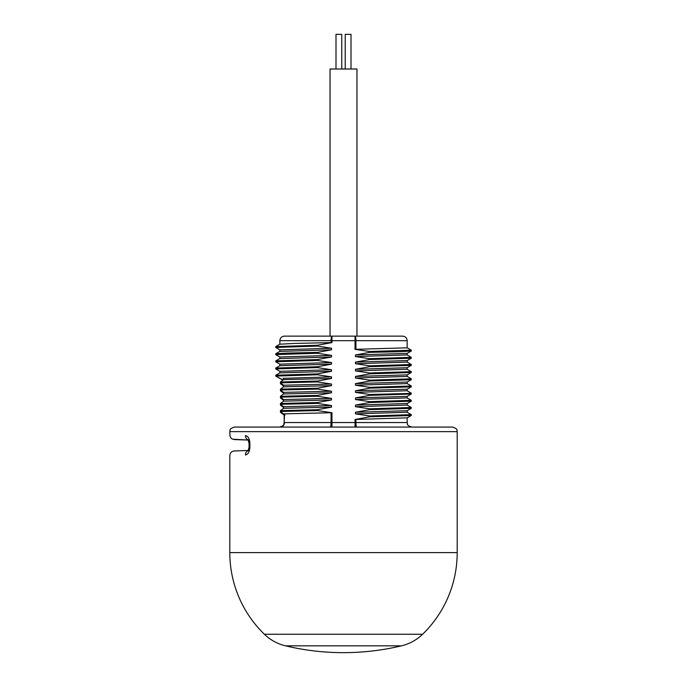 <?xml version="1.0" encoding="UTF-8"?>
<svg xmlns="http://www.w3.org/2000/svg" width="687" height="687" viewBox="0 0 687 687"><rect width="100%" height="100%" fill="white"/><g stroke="black" fill="none" stroke-linecap="round" stroke-linejoin="round"><path stroke-width="1.03" d="M407.168 347.811L355.042 349.348L369.606 351.512L411.264 350.172L407.142 347.777L407.168 340.683C406.902 337.918 405.382 336.407 402.616 336.132L284.384 336.132C281.618 336.407 280.098 337.918 279.832 340.683L331.074 340.683A4.551 0.885 -90 0 1 331.958 336.132L296.672 336.132M369.606 351.512L369.606 352.362L355.48 354.964L355.48 356.544L369.606 358.674L369.606 359.533L355.48 362.126L355.48 363.706L369.606 365.836L369.606 366.695L355.48 369.288L355.48 370.877L369.606 372.998L369.606 373.857L355.48 376.45L355.48 378.039L369.606 380.16L369.606 381.019L355.48 383.612L355.48 385.201L369.606 387.331L369.606 388.181L355.48 390.774L355.48 392.363L369.606 394.493L369.606 395.343L355.48 397.936L355.48 399.525L369.606 401.655L369.606 402.505L355.48 405.098L355.48 406.687L369.606 408.817L369.606 409.667L355.48 412.269L355.48 413.849L369.606 415.978L369.606 416.829L355.042 419.482L407.168 417.851L407.168 422.539C408.044 423.888 405.502 424.927 411.719 427.082L356.811 427.082L411.719 427.082M331.52 405.536L317.394 403.406L317.394 402.556L331.52 399.954L283.576 401.139L280.459 403.467L280.459 404.317L283.576 406.713L331.52 405.536L331.52 407.116L317.394 409.718L317.394 410.568L331.958 412.732L284.504 413.832L284.169 422.539L331.074 422.539L331.074 412.707M331.52 399.954L331.52 398.374L317.394 396.244L317.394 395.394L331.52 392.792L331.52 391.212L317.394 389.082L317.394 388.224L331.52 385.63L331.52 384.05L317.394 381.92L317.394 381.062L331.52 378.468L331.52 376.88L317.394 374.758L317.394 373.9L331.52 371.306L331.52 369.718L317.394 367.597L317.394 366.738L331.52 364.144L331.52 362.556L317.394 360.435L317.394 359.576L331.52 356.982L331.52 355.394L317.394 353.264L317.394 352.414L331.52 349.82L331.52 348.232L317.394 346.102L317.394 345.252L275.736 346.592L275.77 347.485L279.867 349.846L331.52 348.232M275.77 346.557L279.858 344.196L294.912 343.431L331.958 342.598L317.394 345.252M279.867 344.196L279.832 340.683M317.394 346.102L275.736 347.442M331.52 349.82L279.832 351.392M317.394 352.414L287.655 353.066L275.77 353.719L275.77 354.647M317.394 353.264L275.736 354.604M275.77 354.638L279.867 357.008L331.52 355.394M331.52 356.982L279.832 358.554M317.394 359.576L275.77 360.881L275.77 361.809L279.867 364.17L331.52 362.556M317.394 360.435L275.736 361.774M331.52 364.144L279.867 365.682L275.736 368.077L275.736 368.936L279.867 371.332L331.52 369.718M317.394 366.738L275.77 368.043M317.394 367.597L275.736 368.936M331.52 371.306L279.832 372.878L279.832 371.298M317.394 373.9L275.77 375.214L275.77 376.132L283.138 379.98M317.394 374.758L275.736 376.098M283.345 378.322L331.52 376.88M282.992 380.091L276.973 376.828L282.958 380.117M283.207 378.151L283.576 379.645L280.459 381.981L280.459 382.831L283.576 385.227L331.52 384.05M331.52 385.63L283.576 386.815L283.576 385.227M283.576 386.815L280.459 389.143L280.459 389.993L283.576 392.389L331.52 391.212M331.52 392.792L283.576 393.977L283.576 392.389M283.576 393.977L280.459 396.305L280.459 397.155L283.576 399.551L331.52 398.374M283.576 401.139L283.576 399.551M283.576 406.713L283.576 408.301L280.459 410.628L280.459 411.479L284.169 414.355M317.394 410.568L280.459 411.479L280.459 412.337L284.169 415.128M283.576 407.503L280.459 405.175L280.459 404.317L317.394 403.406M283.576 400.341L280.459 398.013L280.459 397.155L317.394 396.244M283.576 393.179L280.459 390.851L280.459 389.993L317.394 389.082M283.576 386.017L280.459 383.69L280.459 382.831L317.394 381.92M317.394 381.062L280.459 381.981M331.52 378.468L283.576 379.653M317.394 388.224L280.459 389.143M317.394 395.394L280.459 396.305M317.394 402.556L280.459 403.467M331.52 407.116L283.576 408.301M317.394 409.718L280.459 410.628M285.002 415.034L284.169 414.038L284.169 422.539C283.302 423.888 285.844 424.927 279.626 427.082L279.626 427.082M452.647 427.082L234.353 427.082C228.136 429.246 230.677 430.285 229.81 431.634L457.19 431.634C456.323 430.285 458.864 429.246 452.647 427.082M249.166 439.268L248.995 438.821M248.591 438.005L248.325 437.567M248.247 439.92A4.551 3.924 92 0 1 245.439 435.549C224.666 434.854 224.666 434.854 245.439 435.549C248.162 436.219 249.647 438.856 249.888 443.467L249.08 443.441L249.08 447.082L248.136 450.775M249.888 443.467L249.888 447.082C249.639 451.702 248.153 454.347 245.439 455C224.666 455.696 224.666 455.696 245.439 455A4.551 3.924 -92 0 1 248.247 450.629L248.385 450.389M248.333 450.492L235.203 450.947M249.201 450.457L248.101 450.818M249.201 440.092L248.101 439.74L249.08 443.467M234.198 439.568L248.333 440.066L232.507 439.182L231.09 438.186L229.922 436.03L229.81 431.634M249.888 447.082L249.08 447.082L248.995 448.353M355.48 413.849L407.133 412.243L411.23 414.605L411.23 415.523L369.606 416.829M283.035 380.057L277.995 377.352L283.07 380.031M411.264 414.639L369.606 415.978M355.48 412.269L407.168 410.689L407.168 412.277M355.48 406.687L407.133 405.072L411.23 407.443L411.23 408.361L369.606 409.667M411.264 407.477L369.606 408.817M355.48 405.098L407.168 403.527L407.168 405.115M355.48 399.525L407.133 397.91L411.23 400.281L411.23 401.199L369.606 402.505M411.264 400.315L369.606 401.655M355.48 397.936L407.133 396.399L411.23 394.037L369.606 395.343M355.48 392.363L407.133 390.748L411.264 393.153L408.353 393.488L369.606 394.493M411.264 393.153L411.23 394.037M355.48 390.774L407.168 389.203M355.48 385.201L407.133 383.586L411.264 385.982L411.23 386.875L369.606 388.181M411.264 385.982L369.606 387.331M355.48 383.612L407.168 382.041L407.168 383.621M355.48 378.039L407.133 376.424L411.264 378.82L411.23 379.713L369.606 381.019M411.264 378.82L369.606 380.16M355.48 376.45L407.168 374.879L407.168 376.459M355.48 370.877L407.133 369.262L411.264 371.658L411.23 372.543L369.606 373.857M411.264 371.658L369.606 372.998M355.48 369.288L407.168 367.717L407.168 369.297M355.48 363.706L407.133 362.101L411.23 364.462L411.23 365.381L369.606 366.695M411.264 364.496L369.606 365.836M355.48 362.126L407.168 360.555M355.48 356.544L407.133 354.939L411.23 357.3L411.23 358.219L369.606 359.533M411.264 357.334L369.606 358.674M355.48 354.964L407.168 353.393M411.264 350.172L411.23 351.057L399.345 351.71L369.606 352.362M330.043 336.132L330.043 69.001L356.957 69.001L356.957 336.132M351.005 69.001L351.005 34.35L345.235 34.35L345.235 69.001M341.765 69.001L341.765 34.35L335.995 34.35L335.995 69.001M407.168 340.683L355.042 340.683L355.042 336.132A4.551 0.885 -90 0 1 355.926 340.683L355.926 349.374M355.042 349.348L355.042 340.683L331.958 340.683L331.958 336.132M355.042 419.482L355.042 422.539L407.168 422.539M330.189 427.082A4.551 0.885 90 0 0 331.074 422.539L355.042 422.539L355.042 427.082M331.958 427.082L331.958 412.732M331.958 342.598L331.958 340.683L331.074 340.683L331.074 342.658M457.19 552.606A113.69 113.69 0 0 1 422.617 634.256L264.383 634.256A113.69 113.69 0 0 1 229.81 552.606L457.19 552.606L457.19 431.634M343.5 645.832L285.483 645.832A250.12 250.12 0 0 0 401.517 645.832L343.5 645.832M356.811 427.082A4.551 0.885 90 0 1 355.926 422.539L355.926 419.422M280.287 427.082A4.551 4.216 90 0 0 284.504 422.539M279.832 351.375L279.832 349.812M279.867 351.358L275.77 353.719M279.832 358.537L279.832 356.974M279.867 358.52L275.77 360.89M279.832 365.699L279.832 364.136M279.867 372.843L275.77 375.214M229.81 552.606L229.81 455.524C230.059 452.845 231.528 451.325 234.198 450.981L235.246 450.947M248.814 449.246L248.934 448.697M248.995 442.196L248.385 440.161M264.383 634.256C270.377 640.001 277.411 643.865 285.483 645.832M422.617 634.256C416.623 640.001 409.589 643.865 401.517 645.832M411.23 415.523L407.142 417.885M407.133 410.723L411.23 408.361M407.133 403.561L411.23 401.199M407.168 397.945L407.168 396.382M407.168 390.783L407.168 389.22M407.133 389.237L411.23 386.875M407.133 382.075L411.23 379.705M407.133 374.913L411.23 372.543M407.133 367.751L411.23 365.381M407.168 362.135L407.168 360.572M407.133 360.589L411.23 358.219M407.168 354.973L407.168 353.41M407.133 353.427L411.23 351.057"/></g></svg>
